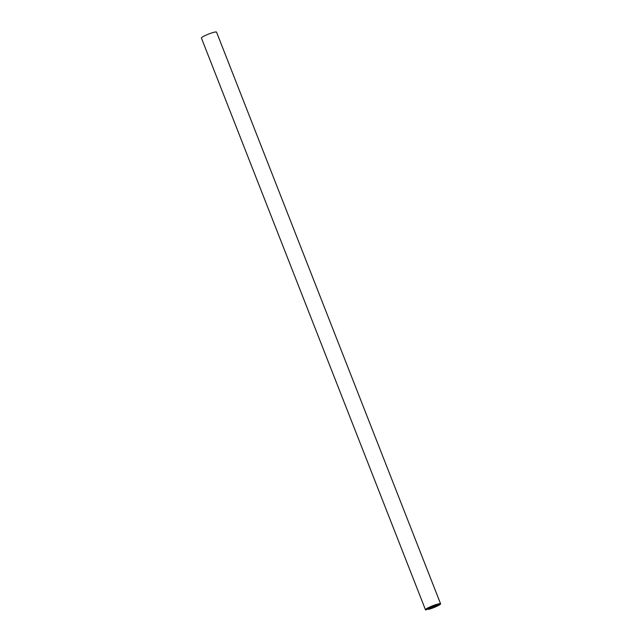 <?xml version="1.0" encoding="UTF-8"?>
<svg xmlns="http://www.w3.org/2000/svg" width="642" height="642" viewBox="0 0 642 642"><rect width="100%" height="100%" fill="white"/><g stroke="black" fill="none" stroke-linecap="round" stroke-linejoin="round"><path stroke-width="0.96" d="M431.745 607.324L436.263 605.567L433.583 606.096L431.697 607.204M433.615 605.92L437.266 605.173L439.288 603.962A7.319 0.955 158.6 0 0 436.809 604.467L433.615 605.92M435.469 605.567L435.244 604.989M435.236 605.615L435.011 605.053M429.201 608.11L432.828 606.265L430.317 606.875A7.319 0.955 158.6 0 0 427.355 608.383L426.721 608.953L429.201 608.11L428.968 607.509M431.223 607.099L431.055 606.666M431.199 607.147L431.023 606.682M430.942 607.244L430.766 606.786M435.733 606.674A7.319 0.955 158.6 0 0 438.695 605.165L439.329 604.595L436.576 605.558L433.511 607.565L435.733 606.674L435.509 606.104M435.18 606.786L435.003 606.345M430.814 607.934L432.331 607.846L429.008 609.282A8.129 1.059 158.6 0 0 436.865 606.281A8.129 1.059 158.6 0 0 440.589 603.809A8.129 1.059 158.6 0 0 432.636 605.783A8.129 1.059 158.6 0 0 425.461 609.739A8.129 1.059 158.6 0 0 425.983 609.9L430.806 607.902M429.899 608.744L429.675 608.167M428.736 609.338L428.415 608.512M425.461 609.739L201.411 38.03A8.129 1.059 -21.4 0 1 208.586 34.074A8.129 1.059 -21.4 0 1 216.539 32.1L440.589 603.809M433.398 606.826L433.165 606.241M433.342 606.859L433.109 606.265L433.342 606.859M433.021 607.252L432.716 606.465M438.703 604.62L438.486 604.066M438.43 604.74L438.189 604.122M437.266 605.173L436.969 604.427M437.009 605.254L436.721 604.515M429.474 607.99L429.233 607.38M434.048 607.364L433.88 606.931M431.376 608.351L431.183 607.862M430.846 608.552L430.613 607.974"/></g></svg>
